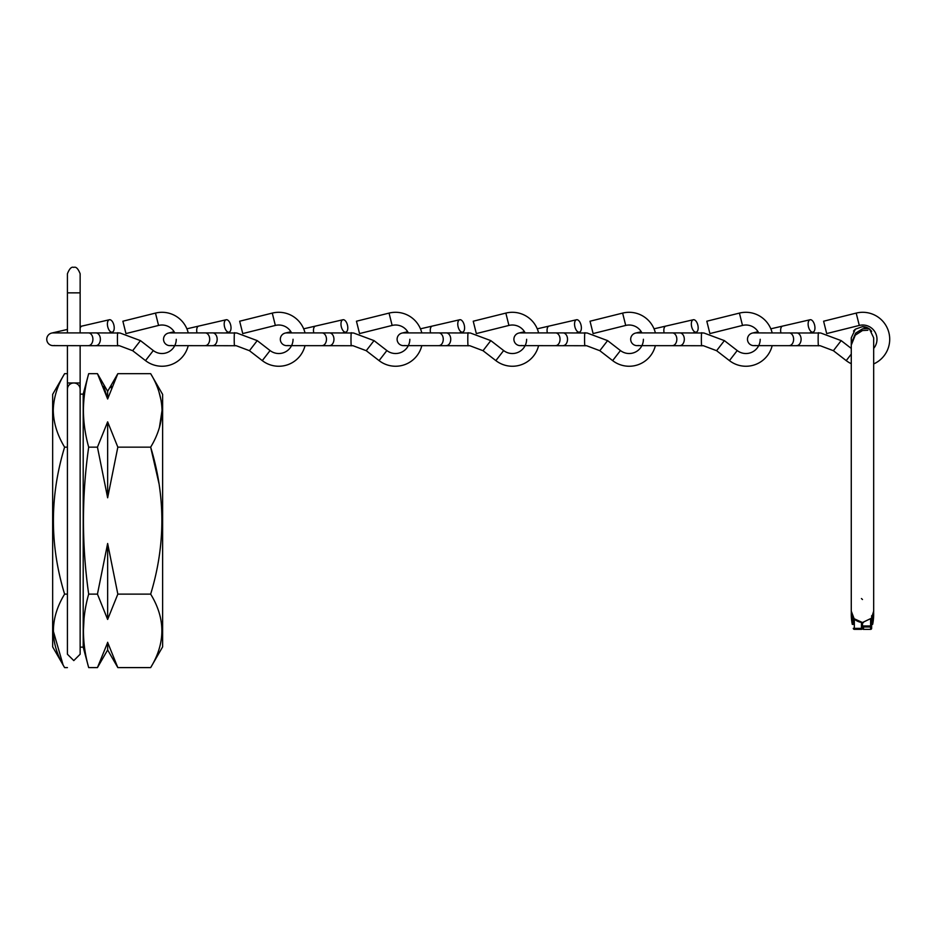 <?xml version="1.0" encoding="UTF-8"?>
<svg xmlns="http://www.w3.org/2000/svg" width="935" height="935" viewBox="0 0 935 935"><rect width="100%" height="100%" fill="white"/><g stroke="black" fill="none" stroke-linecap="round" stroke-linejoin="round"><path stroke-width="1.4" d="M150.664 667.602L162.62 646.891L162.62 394.383L150.664 373.673C157.91 385.571 161.697 397.819 162.035 410.418C161.743 422.865 157.957 435.102 150.664 447.152C165.6 496.029 165.6 545.011 150.664 594.122C165.6 618.549 165.6 643.046 150.664 667.602L117.833 667.602L107.665 642.438M158.962 483.477L150.664 447.152L117.833 447.152L107.642 421.849L97.45 447.152L107.642 497.782L117.833 447.152M159.406 427.564L162.035 410.488M161.206 400.87L158.927 391.718M83.203 394.126L88.685 373.673C85.272 385.898 83.507 398.146 83.402 410.418C83.507 422.655 85.272 434.904 88.685 447.152C81.719 496.146 81.719 545.128 88.685 594.122C81.719 618.619 81.719 643.105 88.685 667.602L83.203 647.149L83.203 394.126L80.141 394.126M83.402 410.407L83.495 415.082M84.045 618.549L83.402 630.868M64.608 373.673C57.362 385.571 53.576 397.819 53.248 410.418C53.529 422.865 57.316 435.102 64.608 447.152C49.684 496.263 49.684 545.257 64.608 594.122C49.684 618.678 49.684 643.175 64.608 667.602L52.652 646.891L52.652 394.383L64.608 373.673L67.425 373.673M53.248 630.868L63.054 664.82M64.608 594.122L67.425 594.122M64.608 447.152L67.425 447.152L67.425 382.976L67.425 654.243L73.783 660.601L80.141 654.243L80.141 389.229A6.358 6.253 180 0 0 73.783 382.976L67.425 382.976L67.425 345.634M64.608 667.602L67.425 667.602M88.685 373.673L97.45 373.673L107.642 398.988L117.833 373.673L150.664 373.673M88.685 447.152L97.45 447.152M97.45 373.673L107.642 391.333L107.607 398.836M107.467 398.17L103.715 386.295M111.581 386.248L110.996 387.721M107.525 642.836L97.45 667.602L88.685 667.602M88.685 594.122L97.45 594.122L107.642 619.438L117.833 594.122L150.664 594.122M117.833 594.122L107.642 543.504L97.45 594.122M107.642 619.438L107.642 543.504M107.642 497.782L107.642 421.849M97.45 667.602L107.642 649.954L107.642 642.287M174.763 332.907A14.259 14.259 0 0 0 158.564 325.438L155.479 313.096A26.986 26.986 0 0 1 188.227 332.907M188.227 345.634A26.986 26.986 0 0 1 145.509 360.618L132.665 350.695L119.458 345.728L53.108 345.634A6.358 6.358 0 0 0 54.546 345.471M176.259 339.276A14.259 14.259 0 0 1 153.293 350.555L140.449 340.62L120.031 333.012L95.873 332.907A6.358 4.5 90 0 1 100.372 339.276A6.358 4.5 90 0 1 95.873 345.634M95.873 332.907L53.108 332.907A6.358 6.358 0 0 0 46.914 340.702A6.358 6.358 0 0 0 53.108 345.634M155.479 313.096L122.882 321.219L125.956 333.573L158.564 325.438M140.449 340.62L132.665 350.695M107.572 325.953A6.358 3.179 -103 0 1 109.383 319.747A6.358 3.179 -103 0 1 114.058 325.953A6.358 3.179 -103 0 1 112.247 332.147A6.358 3.179 -103 0 1 107.572 325.953M119.458 345.728L117.868 345.634C117.272 347.902 117.272 330.651 117.868 332.907L120.031 333.012M291.556 332.907A14.259 14.259 0 0 0 275.346 325.438L272.272 313.096A26.986 26.986 0 0 1 305.02 332.907M305.02 345.634A26.986 26.986 0 0 1 262.291 360.618L249.446 350.695L236.251 345.728L169.901 345.634A6.358 6.358 0 0 0 171.327 345.471M293.052 339.276A14.259 14.259 0 0 1 270.075 350.555L257.23 340.62L236.812 333.012L212.666 332.907A6.358 4.5 90 0 1 217.165 339.276A6.358 4.5 90 0 1 212.666 345.634M212.666 332.907L169.901 332.907A6.358 6.358 0 0 0 163.695 340.702A6.358 6.358 0 0 0 169.901 345.634M272.272 313.096L239.664 321.219L242.749 333.573L275.346 325.438M257.23 340.62L249.446 350.695M224.365 325.953A6.358 3.179 -103 0 1 226.177 319.747A6.358 3.179 -103 0 1 230.852 325.953A6.358 3.179 -103 0 1 229.04 332.147A6.358 3.179 -103 0 1 224.365 325.953M236.251 345.728L234.662 345.634C234.066 347.902 234.066 330.651 234.662 332.907L236.812 333.012M525.131 332.907A14.259 14.259 0 0 0 508.921 325.438L505.847 313.096A26.986 26.986 0 0 1 538.595 332.907M538.595 345.634A26.986 26.986 0 0 1 495.866 360.618L483.021 350.695L469.826 345.728L403.476 345.634A6.358 6.358 0 0 0 404.902 345.471M526.627 339.276A14.259 14.259 0 0 1 503.649 350.555L490.805 340.62L470.387 333.012L446.24 332.907A6.358 4.5 90 0 1 450.74 339.276A6.358 4.5 90 0 1 446.24 345.634M446.24 332.907L403.476 332.907A6.358 6.358 0 0 0 397.27 340.702A6.358 6.358 0 0 0 403.476 345.634M505.847 313.096L473.239 321.219L476.324 333.573L508.921 325.438M490.805 340.62L483.021 350.695M457.94 325.953A6.358 3.179 -103 0 1 459.751 319.747A6.358 3.179 -103 0 1 464.426 325.953A6.358 3.179 -103 0 1 462.615 332.147A6.358 3.179 -103 0 1 457.94 325.953M470.387 333.012L468.236 332.907C467.64 330.651 467.64 347.902 468.236 345.634L469.826 345.728M408.338 332.907A14.259 14.259 0 0 0 392.139 325.438L389.053 313.096A26.986 26.986 0 0 1 421.802 332.907M421.802 345.634A26.986 26.986 0 0 1 379.084 360.618L366.24 350.695L353.033 345.728L286.683 345.634A6.358 6.358 0 0 0 288.12 345.471M409.834 339.276A14.259 14.259 0 0 1 386.868 350.555L374.023 340.62L353.605 333.012L329.447 332.907A6.358 4.5 90 0 1 333.947 339.276A6.358 4.5 90 0 1 329.447 345.634M329.447 332.907L286.683 332.907A6.358 6.358 0 0 0 280.488 340.702A6.358 6.358 0 0 0 286.683 345.634M389.053 313.096L356.457 321.219L359.531 333.573L392.139 325.438M374.023 340.62L366.24 350.695M341.146 325.953A6.358 3.179 -103 0 1 342.958 319.747A6.358 3.179 -103 0 1 347.633 325.953A6.358 3.179 -103 0 1 345.821 332.147A6.358 3.179 -103 0 1 341.146 325.953M353.033 345.728L351.443 345.634C350.847 347.902 350.847 330.651 351.443 332.907L353.605 333.012M641.913 332.907A14.259 14.259 0 0 0 625.714 325.438L622.628 313.096A26.986 26.986 0 0 1 655.377 332.907M655.377 345.634A26.986 26.986 0 0 1 612.647 360.618L599.814 350.695L586.607 345.728L520.257 345.634A6.358 6.358 0 0 0 521.695 345.471M643.409 339.276A14.259 14.259 0 0 1 620.443 350.555L607.598 340.62L587.18 333.012L563.022 332.907A6.358 4.5 90 0 1 567.522 339.276A6.358 4.5 90 0 1 563.022 345.634M563.022 332.907L520.257 332.907A6.358 6.358 0 0 0 514.063 340.702A6.358 6.358 0 0 0 520.257 345.634M622.628 313.096L590.032 321.219L593.106 333.573L625.714 325.438M607.598 340.62L599.814 350.695M574.721 325.953A6.358 3.179 -103 0 1 576.533 319.747A6.358 3.179 -103 0 1 581.208 325.953A6.358 3.179 -103 0 1 579.396 332.147A6.358 3.179 -103 0 1 574.721 325.953M586.607 345.728L585.018 345.634C584.422 347.902 584.422 330.651 585.018 332.907L587.18 333.012M758.706 332.907A14.259 14.259 0 0 0 742.495 325.438L739.421 313.096A26.986 26.986 0 0 1 772.17 332.907M772.17 345.634A26.986 26.986 0 0 1 729.44 360.618L716.596 350.695L703.4 345.728L637.051 345.634A6.358 6.358 0 0 0 638.476 345.471M760.202 339.276A14.259 14.259 0 0 1 737.224 350.555L724.38 340.62L703.962 333.012L679.815 332.907A6.358 4.5 90 0 1 684.315 339.276A6.358 4.5 90 0 1 679.815 345.634M679.815 332.907L637.051 332.907A6.358 6.358 0 0 0 630.844 340.702A6.358 6.358 0 0 0 637.051 345.634M739.421 313.096L706.813 321.219L709.899 333.573L742.495 325.438M724.38 340.62L716.596 350.695M691.503 325.953A6.358 3.179 -103 0 1 693.326 319.747A6.358 3.179 -103 0 1 698.001 325.953A6.358 3.179 -103 0 1 696.189 332.147A6.358 3.179 -103 0 1 691.503 325.953M703.962 333.012L701.811 332.907C701.215 330.651 701.215 347.902 701.811 345.634L703.4 345.728M873.676 348.416A14.259 14.259 0 0 0 859.288 325.438L856.203 313.096A26.986 26.986 0 0 1 888.25 330.511A26.986 26.986 0 0 1 873.676 363.937M851.271 363.703A26.986 26.986 0 0 1 846.222 360.618L833.389 350.695L820.182 345.728L753.832 345.634A6.358 6.358 0 0 0 755.27 345.471M851.271 348.428L841.173 340.62L820.755 333.012L753.832 332.907A6.358 6.358 0 0 0 747.638 340.702A6.358 6.358 0 0 0 753.832 345.634M856.203 313.096L823.606 321.219L826.68 333.573L859.288 325.438M841.173 340.62L833.389 350.695M796.597 332.907A6.358 4.5 90 0 1 801.096 339.276A6.358 4.5 90 0 1 796.597 345.634M808.296 325.953A6.358 3.179 -103 0 1 810.107 319.747A6.358 3.179 -103 0 1 814.782 325.953A6.358 3.179 -103 0 1 812.971 332.147A6.358 3.179 -103 0 1 808.296 325.953M820.182 345.728L818.592 345.634C817.996 347.902 817.996 330.651 818.592 332.907L820.755 333.012M867.902 330.265L862.479 330.534L855.268 335.174L851.271 345.097L851.271 337.839L855.35 329.19L862.479 326.631C866.301 326.724 869.351 328.314 871.642 331.399M853.304 624.37L853.304 617.673L853.304 624.37L852.299 624.37L852.299 615.896M862.479 326.631L869.597 329.19C869.562 328.466 867.189 328.36 862.479 328.875L855.63 333.152L851.271 343.425L851.271 611.151L854.134 618.713L862.479 622.535L862.479 628.343L861.451 628.367L861.451 622.453M862.479 599.522L861.451 598.552M862.479 622.535L871.642 618.128L871.642 628.343A1.017 1.017 180 0 1 870.614 629.36L870.614 619.169M871.642 615.709L871.642 618.128M871.642 625.994A1.017 1.017 180 0 1 870.614 627.011L863.367 626.999L862.479 625.947L871.642 625.994L871.642 617.661L873.676 611.151L873.676 337.839L869.597 329.19M854.824 329.646L853.538 331.083M863.391 622.687L862.479 622.453M862.923 622.64L861.357 622.418C855.104 621.237 851.75 617.474 851.271 611.151M873.676 611.174L873.629 612.144A50.911 50.911 0 0 1 872.647 624.37L872.647 615.908M88.404 332.907A6.358 4.5 90 0 1 92.904 339.276A6.358 4.5 90 0 1 88.404 345.634M153.293 350.555L145.509 360.618M80.141 328.314A6.358 3.179 -103 0 1 81.894 326.093L109.383 319.747M205.186 332.907A6.358 4.5 90 0 1 209.685 339.276A6.358 4.5 90 0 1 205.186 345.634M270.075 350.555L262.291 360.618M196.981 332.907A6.358 3.179 -103 0 1 196.864 332.299A6.358 3.179 -103 0 1 198.676 326.093L226.177 319.747M438.76 332.907A6.358 4.5 90 0 1 443.26 339.276A6.358 4.5 90 0 1 438.76 345.634M503.649 350.555L495.866 360.618M430.556 332.907A6.358 3.179 -103 0 1 430.439 332.299A6.358 3.179 -103 0 1 432.25 326.093L459.751 319.747M321.967 332.907A6.358 4.5 90 0 1 326.467 339.276A6.358 4.5 90 0 1 321.967 345.634M386.868 350.555L379.084 360.618M313.774 332.907A6.358 3.179 -103 0 1 313.657 332.299A6.358 3.179 -103 0 1 315.469 326.093L342.958 319.747M555.542 332.907A6.358 4.5 90 0 1 560.042 339.276A6.358 4.5 90 0 1 555.542 345.634M620.443 350.555L612.647 360.618M547.349 332.907A6.358 3.179 -103 0 1 547.232 332.299A6.358 3.179 -103 0 1 549.044 326.093L576.533 319.747M672.335 332.907A6.358 4.5 90 0 1 676.835 339.276A6.358 4.5 90 0 1 672.335 345.634M737.224 350.555L729.44 360.618M664.13 332.907A6.358 3.179 -103 0 1 664.014 332.299A6.358 3.179 -103 0 1 665.825 326.093L693.326 319.747M789.117 332.907A6.358 4.5 90 0 1 793.616 339.276A6.358 4.5 90 0 1 789.117 345.634M851.271 354.096L846.222 360.618M780.924 332.907A6.358 3.179 -103 0 1 780.807 332.299A6.358 3.179 -103 0 1 782.618 326.093L810.107 319.747M67.425 292.854L67.425 273.756C69.447 268.602 71.563 266.475 73.783 267.398C75.992 266.475 78.119 268.602 80.141 273.756L80.141 292.854L67.425 292.854L67.425 332.907M80.141 345.634L80.141 382.976L73.783 382.976A6.358 6.253 180 0 0 67.425 389.229M854.333 618.935L854.333 628.367L861.451 628.367L861.451 629.337L854.333 629.337L861.451 629.337A1.017 1.017 180 0 0 862.479 628.32A1.017 1.017 0 0 0 863.496 629.36L870.614 629.36A1.017 1.017 0 0 0 871.642 628.343M853.304 628.32A1.017 1.017 180 0 0 854.333 629.337L854.333 628.367L853.304 628.32A1.017 1.017 0 0 0 854.333 629.337M861.451 629.337L861.451 629.337A1.017 1.017 0 0 0 862.479 628.32A1.017 1.017 180 0 0 863.496 629.36L863.496 627.011M83.203 647.149L80.141 647.149M107.642 649.954L117.833 667.602M107.642 391.333L117.833 373.673M108.963 332.907L112.247 332.147M81.894 326.093L80.141 326.502M67.425 329.436L51.682 333.07M225.756 332.907L229.04 332.147M198.676 326.093L186.883 328.816M174.132 331.761L168.464 333.07M459.33 332.907L462.615 332.147M432.25 326.093L420.458 328.816M407.707 331.761L402.038 333.07M342.537 332.907L345.821 332.147M315.469 326.093L303.676 328.816M290.914 331.761L285.257 333.07M576.112 332.907L579.396 332.147M549.044 326.093L537.251 328.816M524.488 331.761L518.832 333.07M692.905 332.907L696.189 332.147M665.825 326.093L654.033 328.816M641.281 331.761L635.613 333.07M809.687 332.907L812.971 332.147M782.618 326.093L770.826 328.816M758.063 331.761L752.406 333.07M80.141 292.854L80.141 332.907M80.141 382.976L80.141 389.229L80.141 382.976M852.299 624.37A50.911 50.911 0 0 1 851.317 612.121L851.271 611.174M870.614 629.36L863.496 629.36M871.642 617.673L873.676 611.151M872.647 624.37L871.642 624.37"/></g></svg>
